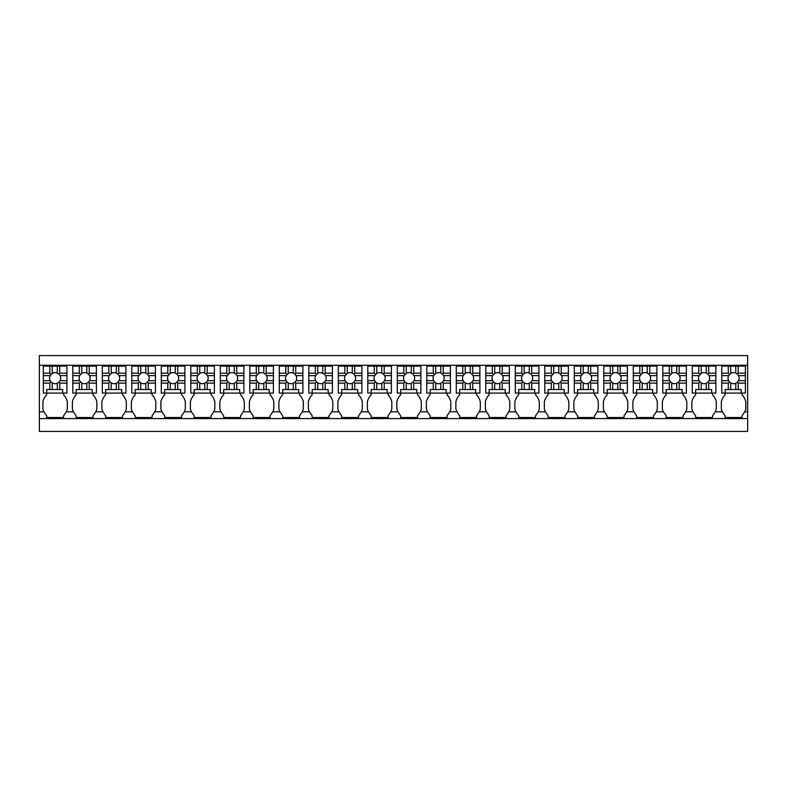<?xml version="1.0" encoding="UTF-8"?>
<svg xmlns="http://www.w3.org/2000/svg" width="787" height="787" viewBox="0 0 787 787"><rect width="100%" height="100%" fill="white"/><g stroke="black" fill="none" stroke-linecap="round" stroke-linejoin="round"><path stroke-width="1.18" d="M725.152 393.077L725.152 389.535L741.157 389.535L741.157 393.077L721.777 393.077L725.152 393.077L725.152 394.769A15.278 15.278 0 0 0 721.354 401.734L721.354 408.866A15.278 15.278 0 0 0 722.397 411.827L715.255 411.827L712.501 415.831L712.501 417.523L695.649 417.523L695.649 415.831L692.904 411.827L685.752 411.827L683.008 415.831L683.008 417.523L666.146 417.523L666.146 415.831L663.402 411.827L656.26 411.827L653.505 415.831L653.505 417.523L636.653 417.523L636.653 415.831L633.909 411.827L626.757 411.827L624.012 415.831L624.012 417.523L607.151 417.523L607.151 415.831L604.406 411.827L597.254 411.827L594.51 415.831L594.51 417.523L577.658 417.523L577.658 415.831L574.904 411.827L567.761 411.827L565.017 415.831L565.017 417.523L548.155 417.523L548.155 415.831L545.411 411.827L538.259 411.827L535.514 415.831L535.514 417.523L518.663 417.523L518.663 415.831L515.908 411.827L508.766 411.827L506.011 415.831L506.011 417.523L489.16 417.523L489.16 415.831L486.415 411.827L479.263 411.827L476.519 415.831L476.519 417.523L459.657 417.523L459.657 415.831L456.913 411.827L449.77 411.827L447.016 415.831L447.016 417.523L430.164 417.523L430.164 415.831L427.42 411.827L420.268 411.827L417.523 415.831L417.523 417.523L400.662 417.523L400.662 415.831L397.917 411.827L390.765 411.827L388.021 415.831L388.021 417.523L371.169 417.523L371.169 415.831L368.414 411.827L361.272 411.827L358.528 415.831L358.528 417.523L341.666 417.523L341.666 415.831L338.922 411.827L331.77 411.827L329.025 415.831L329.025 417.523L312.173 417.523L312.173 415.831L309.419 411.827L302.277 411.827L299.522 415.831L299.522 417.523L282.671 417.523L282.671 415.831L279.926 411.827L272.774 411.827L270.03 415.831L270.03 417.523L253.168 417.523L253.168 415.831L250.423 411.827L243.281 411.827L240.527 415.831L240.527 417.523L223.675 417.523L223.675 415.831L220.931 411.827L213.779 411.827L211.034 415.831L211.034 417.523L194.173 417.523L194.173 415.831L191.428 411.827L184.276 411.827L181.531 415.831L181.531 417.523L164.68 417.523L164.68 415.831L161.925 411.827L154.783 411.827L152.039 415.831L152.039 417.523L135.177 417.523L135.177 415.831L132.432 411.827L125.281 411.827L122.536 415.831L122.536 417.523L105.684 417.523L105.684 415.831L102.93 411.827L95.788 411.827L93.033 415.831L93.033 417.523L76.182 417.523L76.182 415.831L73.437 411.827L66.285 411.827L63.54 415.831L63.54 417.523L46.679 417.523L46.679 415.831L43.934 411.827L39.35 411.827L39.35 431.424L747.65 431.424L747.65 418.576L39.35 418.576M747.65 418.576L747.65 411.827L744.748 411.827L742.003 415.831L742.003 417.523L725.152 417.523L725.152 415.831L722.397 411.827M39.35 365.266L747.65 365.266L747.65 355.576L39.35 355.576L39.35 411.827M46.679 393.077L46.679 389.535L62.694 389.535L62.694 393.077L43.315 393.077L46.679 393.077L46.679 394.769A15.278 15.278 0 0 0 42.892 401.734L42.892 408.866A15.278 15.278 0 0 0 43.934 411.827M66.285 411.827A15.278 15.278 0 0 0 67.328 408.866L67.328 401.734A15.278 15.278 0 0 0 63.54 394.769L63.54 393.077L66.915 393.077L66.915 383.121L59.733 383.121L59.733 389.535M76.182 393.077L76.182 389.535L92.197 389.535L92.197 393.077L72.807 393.077L76.182 393.077L76.182 394.769A15.278 15.278 0 0 0 72.384 401.734L72.384 408.866A15.278 15.278 0 0 0 73.437 411.827M95.788 411.827A15.278 15.278 0 0 0 96.831 408.866L96.831 401.734A15.278 15.278 0 0 0 93.033 394.769L93.033 393.077L96.407 393.077L96.407 383.121L89.236 383.121L89.236 389.535M105.684 393.077L105.684 389.535L121.69 389.535L121.69 393.077L102.31 393.077L105.684 393.077L105.684 394.769A15.278 15.278 0 0 0 101.887 401.734L101.887 408.866A15.278 15.278 0 0 0 102.93 411.827M125.281 411.827A15.278 15.278 0 0 0 126.333 408.866L126.333 401.734A15.278 15.278 0 0 0 122.536 394.769L122.536 393.077L125.91 393.077L125.91 383.121L118.729 383.121L118.729 389.535M135.177 393.077L135.177 389.535L151.193 389.535L151.193 393.077L131.803 393.077L135.177 393.077L135.177 394.769A15.278 15.278 0 0 0 131.39 401.734L131.39 408.866A15.278 15.278 0 0 0 132.432 411.827M154.783 411.827A15.278 15.278 0 0 0 155.826 408.866L155.826 401.734A15.278 15.278 0 0 0 152.039 394.769L152.039 393.077L155.403 393.077L155.403 383.121L148.231 383.121L148.231 389.535M164.68 393.077L164.68 389.535L180.685 389.535L180.685 393.077L161.305 393.077L164.68 393.077L164.68 394.769A15.278 15.278 0 0 0 160.882 401.734L160.882 408.866A15.278 15.278 0 0 0 161.925 411.827M184.276 411.827A15.278 15.278 0 0 0 185.329 408.866L185.329 401.734A15.278 15.278 0 0 0 181.531 394.769L181.531 393.077L184.906 393.077L184.906 383.121L177.724 383.121L177.724 389.535M194.173 393.077L194.173 389.535L210.188 389.535L210.188 393.077L190.808 393.077L194.173 393.077L194.173 394.769A15.278 15.278 0 0 0 190.385 401.734L190.385 408.866A15.278 15.278 0 0 0 191.428 411.827M213.779 411.827A15.278 15.278 0 0 0 214.821 408.866L214.821 401.734A15.278 15.278 0 0 0 211.034 394.769L211.034 393.077L214.398 393.077L214.398 383.121L207.227 383.121L207.227 389.535M223.675 393.077L223.675 389.535L239.691 389.535L239.691 393.077L220.301 393.077L223.675 393.077L223.675 394.769A15.278 15.278 0 0 0 219.878 401.734L219.878 408.866A15.278 15.278 0 0 0 220.931 411.827M243.281 411.827A15.278 15.278 0 0 0 244.324 408.866L244.324 401.734A15.278 15.278 0 0 0 240.527 394.769L240.527 393.077L243.901 393.077L243.901 383.121L236.73 383.121L236.73 389.535M253.168 393.077L253.168 389.535L269.184 389.535L269.184 393.077L249.804 393.077L253.168 393.077L253.168 394.769A15.278 15.278 0 0 0 249.381 401.734L249.381 408.866A15.278 15.278 0 0 0 250.423 411.827M272.774 411.827A15.278 15.278 0 0 0 273.817 408.866L273.817 401.734A15.278 15.278 0 0 0 270.03 394.769L270.03 393.077L273.404 393.077L273.404 383.121L266.222 383.121L266.222 389.535M282.671 393.077L282.671 389.535L298.686 389.535L298.686 393.077L279.296 393.077L282.671 393.077L282.671 394.769A15.278 15.278 0 0 0 278.873 401.734L278.873 408.866A15.278 15.278 0 0 0 279.926 411.827M302.277 411.827A15.278 15.278 0 0 0 303.32 408.866L303.32 401.734A15.278 15.278 0 0 0 299.522 394.769L299.522 393.077L302.897 393.077L302.897 383.121L295.725 383.121L295.725 389.535M312.173 393.077L312.173 389.535L328.179 389.535L328.179 393.077L308.799 393.077L312.173 393.077L312.173 394.769A15.278 15.278 0 0 0 308.376 401.734L308.376 408.866A15.278 15.278 0 0 0 309.419 411.827M331.77 411.827A15.278 15.278 0 0 0 332.822 408.866L332.822 401.734A15.278 15.278 0 0 0 329.025 394.769L329.025 393.077L332.399 393.077L332.399 383.121L325.218 383.121L325.218 389.535M341.666 393.077L341.666 389.535L357.682 389.535L357.682 393.077L338.292 393.077L341.666 393.077L341.666 394.769A15.278 15.278 0 0 0 337.879 401.734L337.879 408.866A15.278 15.278 0 0 0 338.922 411.827M361.272 411.827A15.278 15.278 0 0 0 362.315 408.866L362.315 401.734A15.278 15.278 0 0 0 358.528 394.769L358.528 393.077L361.892 393.077L361.892 383.121L354.721 383.121L354.721 389.535M371.169 393.077L371.169 389.535L387.174 389.535L387.174 393.077L367.795 393.077L371.169 393.077L371.169 394.769A15.278 15.278 0 0 0 367.372 401.734L367.372 408.866A15.278 15.278 0 0 0 368.414 411.827M390.765 411.827A15.278 15.278 0 0 0 391.818 408.866L391.818 401.734A15.278 15.278 0 0 0 388.021 394.769L388.021 393.077L391.395 393.077L391.395 383.121L384.213 383.121L384.213 389.535M400.662 393.077L400.662 389.535L416.677 389.535L416.677 393.077L397.297 393.077L400.662 393.077L400.662 394.769A15.278 15.278 0 0 0 396.874 401.734L396.874 408.866A15.278 15.278 0 0 0 397.917 411.827M420.268 411.827A15.278 15.278 0 0 0 421.311 408.866L421.311 401.734A15.278 15.278 0 0 0 417.523 394.769L417.523 393.077L420.888 393.077L420.888 383.121L413.716 383.121L413.716 389.535M430.164 393.077L430.164 389.535L446.18 389.535L446.18 393.077L426.79 393.077L430.164 393.077L430.164 394.769A15.278 15.278 0 0 0 426.367 401.734L426.367 408.866A15.278 15.278 0 0 0 427.42 411.827M449.77 411.827A15.278 15.278 0 0 0 450.813 408.866L450.813 401.734A15.278 15.278 0 0 0 447.016 394.769L447.016 393.077L450.39 393.077L450.39 383.121L443.219 383.121L443.219 389.535M459.657 393.077L459.657 389.535L475.673 389.535L475.673 393.077L456.293 393.077L459.657 393.077L459.657 394.769A15.278 15.278 0 0 0 455.87 401.734L455.87 408.866A15.278 15.278 0 0 0 456.913 411.827M479.263 411.827A15.278 15.278 0 0 0 480.306 408.866L480.306 401.734A15.278 15.278 0 0 0 476.519 394.769L476.519 393.077L479.893 393.077L479.893 383.121L472.712 383.121L472.712 389.535M489.16 393.077L489.16 389.535L505.175 389.535L505.175 393.077L485.786 393.077L489.16 393.077L489.16 394.769A15.278 15.278 0 0 0 485.363 401.734L485.363 408.866A15.278 15.278 0 0 0 486.415 411.827M508.766 411.827A15.278 15.278 0 0 0 509.809 408.866L509.809 401.734A15.278 15.278 0 0 0 506.011 394.769L506.011 393.077L509.386 393.077L509.386 383.121L502.214 383.121L502.214 389.535M518.663 393.077L518.663 389.535L534.668 389.535L534.668 393.077L515.288 393.077L518.663 393.077L518.663 394.769A15.278 15.278 0 0 0 514.865 401.734L514.865 408.866A15.278 15.278 0 0 0 515.908 411.827M538.259 411.827A15.278 15.278 0 0 0 539.311 408.866L539.311 401.734A15.278 15.278 0 0 0 535.514 394.769L535.514 393.077L538.888 393.077L538.888 383.121L531.707 383.121L531.707 389.535M548.155 393.077L548.155 389.535L564.171 389.535L564.171 393.077L544.781 393.077L548.155 393.077L548.155 394.769A15.278 15.278 0 0 0 544.368 401.734L544.368 408.866A15.278 15.278 0 0 0 545.411 411.827M567.761 411.827A15.278 15.278 0 0 0 568.804 408.866L568.804 401.734A15.278 15.278 0 0 0 565.017 394.769L565.017 393.077L568.381 393.077L568.381 383.121L561.21 383.121L561.21 389.535M577.658 393.077L577.658 389.535L593.664 389.535L593.664 393.077L574.284 393.077L577.658 393.077L577.658 394.769A15.278 15.278 0 0 0 573.861 401.734L573.861 408.866A15.278 15.278 0 0 0 574.904 411.827M597.254 411.827A15.278 15.278 0 0 0 598.307 408.866L598.307 401.734A15.278 15.278 0 0 0 594.51 394.769L594.51 393.077L597.884 393.077L597.884 383.121L590.703 383.121L590.703 389.535M607.151 393.077L607.151 389.535L623.166 389.535L623.166 393.077L603.786 393.077L607.151 393.077L607.151 394.769A15.278 15.278 0 0 0 603.363 401.734L603.363 408.866A15.278 15.278 0 0 0 604.406 411.827M626.757 411.827A15.278 15.278 0 0 0 627.8 408.866L627.8 401.734A15.278 15.278 0 0 0 624.012 394.769L624.012 393.077L627.377 393.077L627.377 383.121L620.205 383.121L620.205 389.535M636.653 393.077L636.653 389.535L652.669 389.535L652.669 393.077L633.279 393.077L636.653 393.077L636.653 394.769A15.278 15.278 0 0 0 632.856 401.734L632.856 408.866A15.278 15.278 0 0 0 633.909 411.827M656.26 411.827A15.278 15.278 0 0 0 657.302 408.866L657.302 401.734A15.278 15.278 0 0 0 653.505 394.769L653.505 393.077L656.879 393.077L656.879 383.121L649.708 383.121L649.708 389.535M666.146 393.077L666.146 389.535L682.162 389.535L682.162 393.077L662.782 393.077L666.146 393.077L666.146 394.769A15.278 15.278 0 0 0 662.359 401.734L662.359 408.866A15.278 15.278 0 0 0 663.402 411.827M685.752 411.827A15.278 15.278 0 0 0 686.795 408.866L686.795 401.734A15.278 15.278 0 0 0 683.008 394.769L683.008 393.077L686.382 393.077L686.382 383.121L679.201 383.121L679.201 389.535M695.649 393.077L695.649 389.535L711.664 389.535L711.664 393.077L692.275 393.077L695.649 393.077L695.649 394.769A15.278 15.278 0 0 0 691.852 401.734L691.852 408.866A15.278 15.278 0 0 0 692.904 411.827M715.255 411.827A15.278 15.278 0 0 0 716.298 408.866L716.298 401.734A15.278 15.278 0 0 0 712.501 394.769L712.501 393.077L715.875 393.077L715.875 383.121L708.703 383.121L708.703 389.535M744.748 411.827A15.278 15.278 0 0 0 745.801 408.866L745.801 401.734A15.278 15.278 0 0 0 742.003 394.769L742.003 393.077L745.378 393.077L745.378 383.121L738.196 383.121L738.196 389.535M747.65 365.266L747.65 411.827M76.182 394.769A15.278 15.278 0 0 0 72.384 401.734M105.684 394.769A15.278 15.278 0 0 0 101.887 401.734M135.177 394.769A15.278 15.278 0 0 0 131.39 401.734M164.68 394.769A15.278 15.278 0 0 0 160.882 401.734M194.173 394.769A15.278 15.278 0 0 0 190.385 401.734M223.675 394.769A15.278 15.278 0 0 0 219.878 401.734M253.168 394.769A15.278 15.278 0 0 0 249.381 401.734M282.671 394.769A15.278 15.278 0 0 0 278.873 401.734M312.173 394.769A15.278 15.278 0 0 0 308.376 401.734M341.666 394.769A15.278 15.278 0 0 0 337.879 401.734M371.169 394.769A15.278 15.278 0 0 0 367.372 401.734M400.662 394.769A15.278 15.278 0 0 0 396.874 401.734M430.164 394.769A15.278 15.278 0 0 0 426.367 401.734M459.657 394.769A15.278 15.278 0 0 0 455.87 401.734M489.16 394.769A15.278 15.278 0 0 0 485.363 401.734M518.663 394.769A15.278 15.278 0 0 0 514.865 401.734M548.155 394.769A15.278 15.278 0 0 0 544.368 401.734M577.658 394.769A15.278 15.278 0 0 0 573.861 401.734M607.151 394.769A15.278 15.278 0 0 0 603.363 401.734M636.653 394.769A15.278 15.278 0 0 0 632.856 401.734M666.146 394.769A15.278 15.278 0 0 0 662.359 401.734M695.649 394.769A15.278 15.278 0 0 0 691.852 401.734M52.247 389.535L52.247 382.905A5.548 5.548 0 0 0 57.303 383.259L57.303 389.535M52.247 382.905L51.027 381.911L49.807 383.121L49.807 389.535M59.733 383.121L58.858 382.246L57.303 383.259M59.733 373.195L58.858 374.071L57.303 373.068A5.548 5.548 0 0 0 52.247 373.412L52.247 366.112L59.733 366.112L59.733 373.195L66.915 373.195L66.915 383.121M58.858 374.071L60.048 375.635L66.915 375.635M58.858 382.246L60.048 380.692A5.548 5.548 0 0 0 60.048 375.635M51.027 381.911L50.171 380.692A5.548 5.548 0 0 1 50.171 375.635L52.247 373.412M43.315 373.195L49.807 373.195L49.807 366.112L43.315 366.112L43.315 380.692L50.171 380.692M43.315 380.692L43.315 383.121L49.807 383.121M43.315 383.121L43.315 393.077M62.694 393.077L66.915 393.077M60.048 380.692L66.915 380.692M57.303 373.068L57.303 366.112M49.807 366.112L52.247 366.112M49.807 373.195L51.027 374.415M43.315 375.635L50.171 375.635M66.915 373.195L66.915 366.112L59.733 366.112M81.74 389.535L81.74 382.905A5.548 5.548 0 0 0 86.796 383.259L86.796 389.535M81.74 382.905L80.52 381.911L79.31 383.121L79.31 389.535M89.236 383.121L88.36 382.246L86.796 383.259M89.236 373.195L88.36 374.071L86.796 373.068A5.548 5.548 0 0 0 81.74 373.412L81.74 366.112L89.236 366.112L89.236 373.195L96.407 373.195L96.407 383.121M88.36 374.071L89.541 375.635L96.407 375.635M88.36 382.246L89.541 380.692A5.548 5.548 0 0 0 89.541 375.635M80.52 381.911L79.674 380.692A5.548 5.548 0 0 1 79.674 375.635L81.74 373.412M72.807 373.195L79.31 373.195L79.31 366.112L72.807 366.112L72.807 380.692L79.674 380.692M72.807 380.692L72.807 383.121L79.31 383.121M72.807 383.121L72.807 393.077M92.197 393.077L96.407 393.077M89.541 380.692L96.407 380.692M86.796 373.068L86.796 366.112M79.31 366.112L81.74 366.112M79.31 373.195L80.52 374.415M72.807 375.635L79.674 375.635M96.407 373.195L96.407 366.112L89.236 366.112M111.242 389.535L111.242 382.905A5.548 5.548 0 0 0 116.299 383.259L116.299 389.535M111.242 382.905L110.023 381.911L108.813 383.121L108.813 389.535M118.729 383.121L117.853 382.246L116.299 383.259M118.729 373.195L117.853 374.071L116.299 373.068A5.548 5.548 0 0 0 111.242 373.412L111.242 366.112L118.729 366.112L118.729 373.195L125.91 373.195L125.91 383.121M117.853 374.071L119.044 375.635L125.91 375.635M117.853 382.246L119.044 380.692A5.548 5.548 0 0 0 119.044 375.635M110.023 381.911L109.177 380.692A5.548 5.548 0 0 1 109.177 375.635L111.242 373.412M102.31 373.195L108.813 373.195L108.813 366.112L102.31 366.112L102.31 380.692L109.177 380.692M102.31 380.692L102.31 383.121L108.813 383.121M102.31 383.121L102.31 393.077M121.69 393.077L125.91 393.077M119.044 380.692L125.91 380.692M116.299 373.068L116.299 366.112M108.813 366.112L111.242 366.112M108.813 373.195L110.023 374.415M102.31 375.635L109.177 375.635M125.91 373.195L125.91 366.112L118.729 366.112M140.745 389.535L140.745 382.905A5.548 5.548 0 0 0 145.802 383.259L145.802 389.535M140.745 382.905L139.515 381.911L138.305 383.121L138.305 389.535M148.231 383.121L147.356 382.246L145.802 383.259M148.231 373.195L147.356 374.071L145.802 373.068A5.548 5.548 0 0 0 140.745 373.412L140.745 366.112L148.231 366.112L148.231 373.195L155.403 373.195L155.403 383.121M147.356 374.071L148.536 375.635L155.403 375.635M147.356 382.246L148.536 380.692A5.548 5.548 0 0 0 148.536 375.635M139.515 381.911L138.669 380.692A5.548 5.548 0 0 1 138.669 375.635L140.745 373.412M131.803 373.195L138.305 373.195L138.305 366.112L131.803 366.112L131.803 380.692L138.669 380.692M131.803 380.692L131.803 383.121L138.305 383.121M131.803 383.121L131.803 393.077M151.193 393.077L155.403 393.077M148.536 380.692L155.403 380.692M145.802 373.068L145.802 366.112M138.305 366.112L140.745 366.112M138.305 373.195L139.515 374.415M131.803 375.635L138.669 375.635M155.403 373.195L155.403 366.112L148.231 366.112M170.238 389.535L170.238 382.905A5.548 5.548 0 0 0 175.294 383.259L175.294 389.535M170.238 382.905L169.018 381.911L167.808 383.121L167.808 389.535M177.724 383.121L176.849 382.246L175.294 383.259M177.724 373.195L176.849 374.071L175.294 373.068A5.548 5.548 0 0 0 170.238 373.412L170.238 366.112L177.724 366.112L177.724 373.195L184.906 373.195L184.906 383.121M176.849 374.071L178.039 375.635L184.906 375.635M176.849 382.246L178.039 380.692A5.548 5.548 0 0 0 178.039 375.635M169.018 381.911L168.172 380.692A5.548 5.548 0 0 1 168.172 375.635L170.238 373.412M161.305 373.195L167.808 373.195L167.808 366.112L161.305 366.112L161.305 380.692L168.172 380.692M161.305 380.692L161.305 383.121L167.808 383.121M161.305 383.121L161.305 393.077M180.685 393.077L184.906 393.077M178.039 380.692L184.906 380.692M175.294 373.068L175.294 366.112M167.808 366.112L170.238 366.112M167.808 373.195L169.018 374.415M161.305 375.635L168.172 375.635M184.906 373.195L184.906 366.112L177.724 366.112M199.741 389.535L199.741 382.905A5.548 5.548 0 0 0 204.797 383.259L204.797 389.535M199.741 382.905L198.521 381.911L197.301 383.121L197.301 389.535M207.227 383.121L206.351 382.246L204.797 383.259M207.227 373.195L206.351 374.071L204.797 373.068A5.548 5.548 0 0 0 199.741 373.412L199.741 366.112L207.227 366.112L207.227 373.195L214.398 373.195L214.398 383.121M206.351 374.071L207.542 375.635L214.398 375.635M206.351 382.246L207.542 380.692A5.548 5.548 0 0 0 207.542 375.635M198.521 381.911L197.665 380.692A5.548 5.548 0 0 1 197.665 375.635L199.741 373.412M190.808 373.195L197.301 373.195L197.301 366.112L190.808 366.112L190.808 380.692L197.665 380.692M190.808 380.692L190.808 383.121L197.301 383.121M190.808 383.121L190.808 393.077M210.188 393.077L214.398 393.077M207.542 380.692L214.398 380.692M204.797 373.068L204.797 366.112M197.301 366.112L199.741 366.112M197.301 373.195L198.521 374.415M190.808 375.635L197.665 375.635M214.398 373.195L214.398 366.112L207.227 366.112M229.233 389.535L229.233 382.905A5.548 5.548 0 0 0 234.29 383.259L234.29 389.535M229.233 382.905L228.014 381.911L226.804 383.121L226.804 389.535M236.73 383.121L235.854 382.246L234.29 383.259M236.73 373.195L235.854 374.071L234.29 373.068A5.548 5.548 0 0 0 229.233 373.412L229.233 366.112L236.73 366.112L236.73 373.195L243.901 373.195L243.901 383.121M235.854 374.071L237.035 375.635L243.901 375.635M235.854 382.246L237.035 380.692A5.548 5.548 0 0 0 237.035 375.635M228.014 381.911L227.168 380.692A5.548 5.548 0 0 1 227.168 375.635L229.233 373.412M220.301 373.195L226.804 373.195L226.804 366.112L220.301 366.112L220.301 380.692L227.168 380.692M220.301 380.692L220.301 383.121L226.804 383.121M220.301 383.121L220.301 393.077M239.691 393.077L243.901 393.077M237.035 380.692L243.901 380.692M234.29 373.068L234.29 366.112M226.804 366.112L229.233 366.112M226.804 373.195L228.014 374.415M220.301 375.635L227.168 375.635M243.901 373.195L243.901 366.112L236.73 366.112M258.736 389.535L258.736 382.905A5.548 5.548 0 0 0 263.793 383.259L263.793 389.535M258.736 382.905L257.516 381.911L256.296 383.121L256.296 389.535M266.222 383.121L265.347 382.246L263.793 383.259M266.222 373.195L265.347 374.071L263.793 373.068A5.548 5.548 0 0 0 258.736 373.412L258.736 366.112L266.222 366.112L266.222 373.195L273.404 373.195L273.404 383.121M265.347 374.071L266.537 375.635L273.404 375.635M265.347 382.246L266.537 380.692A5.548 5.548 0 0 0 266.537 375.635M257.516 381.911L256.66 380.692A5.548 5.548 0 0 1 256.66 375.635L258.736 373.412M249.804 373.195L256.296 373.195L256.296 366.112L249.804 366.112L249.804 380.692L256.66 380.692M249.804 380.692L249.804 383.121L256.296 383.121M249.804 383.121L249.804 393.077M269.184 393.077L273.404 393.077M266.537 380.692L273.404 380.692M263.793 373.068L263.793 366.112M256.296 366.112L258.736 366.112M256.296 373.195L257.516 374.415M249.804 375.635L256.66 375.635M273.404 373.195L273.404 366.112L266.222 366.112M288.229 389.535L288.229 382.905A5.548 5.548 0 0 0 293.285 383.259L293.285 389.535M288.229 382.905L287.009 381.911L285.799 383.121L285.799 389.535M295.725 383.121L294.85 382.246L293.285 383.259M295.725 373.195L294.85 374.071L293.285 373.068A5.548 5.548 0 0 0 288.229 373.412L288.229 366.112L295.725 366.112L295.725 373.195L302.897 373.195L302.897 383.121M294.85 374.071L296.03 375.635L302.897 375.635M294.85 382.246L296.03 380.692A5.548 5.548 0 0 0 296.03 375.635M287.009 381.911L286.163 380.692A5.548 5.548 0 0 1 286.163 375.635L288.229 373.412M279.296 373.195L285.799 373.195L285.799 366.112L279.296 366.112L279.296 380.692L286.163 380.692M279.296 380.692L279.296 383.121L285.799 383.121M279.296 383.121L279.296 393.077M298.686 393.077L302.897 393.077M296.03 380.692L302.897 380.692M293.285 373.068L293.285 366.112M285.799 366.112L288.229 366.112M285.799 373.195L287.009 374.415M279.296 375.635L286.163 375.635M302.897 373.195L302.897 366.112L295.725 366.112M317.732 389.535L317.732 382.905A5.548 5.548 0 0 0 322.788 383.259L322.788 389.535M317.732 382.905L316.512 381.911L315.302 383.121L315.302 389.535M325.218 383.121L324.342 382.246L322.788 383.259M325.218 373.195L324.342 374.071L320.594 372.615A5.548 5.548 0 0 0 317.732 373.412L317.732 366.112L325.218 366.112L325.218 373.195L332.399 373.195L332.399 383.121M324.342 374.071L325.533 375.635L332.399 375.635M324.342 382.246L325.533 380.692A5.548 5.548 0 0 0 325.533 375.635M316.512 381.911L315.666 380.692A5.548 5.548 0 0 1 315.666 375.635L317.732 373.412M308.799 373.195L315.302 373.195L315.302 366.112L308.799 366.112L308.799 380.692L315.666 380.692M308.799 380.692L308.799 383.121L315.302 383.121M308.799 383.121L308.799 393.077M328.179 393.077L332.399 393.077M325.533 380.692L332.399 380.692M322.788 373.068L322.788 366.112M315.302 366.112L317.732 366.112M315.302 373.195L316.512 374.415M308.799 375.635L315.666 375.635M332.399 373.195L332.399 366.112L325.218 366.112M347.234 389.535L347.234 382.905A5.548 5.548 0 0 0 352.291 383.259L352.291 389.535M347.234 382.905L346.005 381.911L344.795 383.121L344.795 389.535M354.721 383.121L353.845 382.246L352.291 383.259M354.721 373.195L353.845 374.071L352.291 373.068A5.548 5.548 0 0 0 347.234 373.412L347.234 366.112L354.721 366.112L354.721 373.195L361.892 373.195L361.892 383.121M353.845 374.071L355.026 375.635L361.892 375.635M353.845 382.246L355.026 380.692A5.548 5.548 0 0 0 355.026 375.635M346.005 381.911L345.159 380.692A5.548 5.548 0 0 1 345.159 375.635L347.234 373.412M338.292 373.195L344.795 373.195L344.795 366.112L338.292 366.112L338.292 380.692L345.159 380.692M338.292 380.692L338.292 383.121L344.795 383.121M338.292 383.121L338.292 393.077M357.682 393.077L361.892 393.077M355.026 380.692L361.892 380.692M352.291 373.068L352.291 366.112M344.795 366.112L347.234 366.112M344.795 373.195L346.005 374.415M338.292 375.635L345.159 375.635M361.892 373.195L361.892 366.112L354.721 366.112M376.727 389.535L376.727 382.905A5.548 5.548 0 0 0 381.784 383.259L381.784 389.535M376.727 382.905L375.507 381.911L374.297 383.121L374.297 389.535M384.213 383.121L383.338 382.246L381.784 383.259M384.213 373.195L383.338 374.071L381.784 373.068A5.548 5.548 0 0 0 376.727 373.412L376.727 366.112L384.213 366.112L384.213 373.195L391.395 373.195L391.395 383.121M383.338 374.071L384.528 375.635L391.395 375.635M383.338 382.246L384.528 380.692A5.548 5.548 0 0 0 384.528 375.635M375.507 381.911L374.661 380.692A5.548 5.548 0 0 1 374.661 375.635L376.727 373.412M367.795 373.195L374.297 373.195L374.297 366.112L367.795 366.112L367.795 380.692L374.661 380.692M367.795 380.692L367.795 383.121L374.297 383.121M367.795 383.121L367.795 393.077M387.174 393.077L391.395 393.077M384.528 380.692L391.395 380.692M381.784 373.068L381.784 366.112M374.297 366.112L376.727 366.112M374.297 373.195L375.507 374.415M367.795 375.635L374.661 375.635M391.395 373.195L391.395 366.112L384.213 366.112M406.23 389.535L406.23 382.905A5.548 5.548 0 0 0 411.286 383.259L411.286 389.535M406.23 382.905L405.01 381.911L403.79 383.121L403.79 389.535M413.716 383.121L412.841 382.246L411.286 383.259M413.716 373.195L412.841 374.071L411.286 373.068A5.548 5.548 0 0 0 406.23 373.412L406.23 366.112L413.716 366.112L413.716 373.195L420.888 373.195L420.888 383.121M412.841 374.071L414.031 375.635L420.888 375.635M412.841 382.246L414.031 380.692A5.548 5.548 0 0 0 414.031 375.635M405.01 381.911L404.154 380.692A5.548 5.548 0 0 1 404.154 375.635L406.23 373.412M397.297 373.195L403.79 373.195L403.79 366.112L397.297 366.112L397.297 380.692L404.154 380.692M397.297 380.692L397.297 383.121L403.79 383.121M397.297 383.121L397.297 393.077M416.677 393.077L420.888 393.077M414.031 380.692L420.888 380.692M411.286 373.068L411.286 366.112M403.79 366.112L406.23 366.112M403.79 373.195L405.01 374.415M397.297 375.635L404.154 375.635M420.888 373.195L420.888 366.112L413.716 366.112M435.723 389.535L435.723 382.905A5.548 5.548 0 0 0 440.779 383.259L440.779 389.535M435.723 382.905L434.503 381.911L433.293 383.121L433.293 389.535M443.219 383.121L442.343 382.246L440.779 383.259M443.219 373.195L442.343 374.071L440.779 373.068A5.548 5.548 0 0 0 435.723 373.412L435.723 366.112L443.219 366.112L443.219 373.195L450.39 373.195L450.39 383.121M442.343 374.071L443.524 375.635L450.39 375.635M442.343 382.246L443.524 380.692A5.548 5.548 0 0 0 443.524 375.635M434.503 381.911L433.657 380.692A5.548 5.548 0 0 1 433.657 375.635L435.723 373.412M426.79 373.195L433.293 373.195L433.293 366.112L426.79 366.112L426.79 380.692L433.657 380.692M426.79 380.692L426.79 383.121L433.293 383.121M426.79 383.121L426.79 393.077M446.18 393.077L450.39 393.077M443.524 380.692L450.39 380.692M440.779 373.068L440.779 366.112M433.293 366.112L435.723 366.112M433.293 373.195L434.503 374.415M426.79 375.635L433.657 375.635M450.39 373.195L450.39 366.112L443.219 366.112M465.225 389.535L465.225 382.905A5.548 5.548 0 0 0 470.282 383.259L470.282 389.535M465.225 382.905L464.005 381.911L462.786 383.121L462.786 389.535M472.712 383.121L471.836 382.246L470.282 383.259M472.712 373.195L471.836 374.071L470.282 373.068A5.548 5.548 0 0 0 465.225 373.412L465.225 366.112L472.712 366.112L472.712 373.195L479.893 373.195L479.893 383.121M471.836 374.071L473.026 375.635L479.893 375.635M471.836 382.246L473.026 380.692A5.548 5.548 0 0 0 473.026 375.635M464.005 381.911L463.149 380.692A5.548 5.548 0 0 1 463.149 375.635L465.225 373.412M456.293 373.195L462.786 373.195L462.786 366.112L456.293 366.112L456.293 380.692L463.149 380.692M456.293 380.692L456.293 383.121L462.786 383.121M456.293 383.121L456.293 393.077M475.673 393.077L479.893 393.077M473.026 380.692L479.893 380.692M470.282 373.068L470.282 366.112M462.786 366.112L465.225 366.112M462.786 373.195L464.005 374.415M456.293 375.635L463.149 375.635M479.893 373.195L479.893 366.112L472.712 366.112M494.718 389.535L494.718 382.905A5.548 5.548 0 0 0 499.775 383.259L499.775 389.535M494.718 382.905L493.498 381.911L492.288 383.121L492.288 389.535M502.214 383.121L501.339 382.246L499.775 383.259M502.214 373.195L501.339 374.071L499.775 373.068A5.548 5.548 0 0 0 494.718 373.412L494.718 366.112L502.214 366.112L502.214 373.195L509.386 373.195L509.386 383.121M501.339 374.071L502.519 375.635L509.386 375.635M501.339 382.246L502.519 380.692A5.548 5.548 0 0 0 502.519 375.635M493.498 381.911L492.652 380.692A5.548 5.548 0 0 1 492.652 375.635L494.718 373.412M485.786 373.195L492.288 373.195L492.288 366.112L485.786 366.112L485.786 380.692L492.652 380.692M485.786 380.692L485.786 383.121L492.288 383.121M485.786 383.121L485.786 393.077M505.175 393.077L509.386 393.077M502.519 380.692L509.386 380.692M499.775 373.068L499.775 366.112M492.288 366.112L494.718 366.112M492.288 373.195L493.498 374.415M485.786 375.635L492.652 375.635M509.386 373.195L509.386 366.112L502.214 366.112M524.221 389.535L524.221 382.905A5.548 5.548 0 0 0 529.277 383.259L529.277 389.535M524.221 382.905L523.001 381.911L521.791 383.121L521.791 389.535M531.707 383.121L530.832 382.246L529.277 383.259M531.707 373.195L530.832 374.071L529.277 373.068A5.548 5.548 0 0 0 524.221 373.412L524.221 366.112L531.707 366.112L531.707 373.195L538.888 373.195L538.888 383.121M530.832 374.071L532.022 375.635L538.888 375.635M530.832 382.246L532.022 380.692A5.548 5.548 0 0 0 532.022 375.635M523.001 381.911L522.155 380.692A5.548 5.548 0 0 1 522.155 375.635L524.221 373.412M515.288 373.195L521.791 373.195L521.791 366.112L515.288 366.112L515.288 380.692L522.155 380.692M515.288 380.692L515.288 383.121L521.791 383.121M515.288 383.121L515.288 393.077M534.668 393.077L538.888 393.077M532.022 380.692L538.888 380.692M529.277 373.068L529.277 366.112M521.791 366.112L524.221 366.112M521.791 373.195L523.001 374.415M515.288 375.635L522.155 375.635M538.888 373.195L538.888 366.112L531.707 366.112M553.723 389.535L553.723 382.905A5.548 5.548 0 0 0 558.78 383.259L558.78 389.535M553.723 382.905L552.494 381.911L551.284 383.121L551.284 389.535M561.21 383.121L560.334 382.246L558.78 383.259M561.21 373.195L560.334 374.071L558.78 373.068A5.548 5.548 0 0 0 553.723 373.412L553.723 366.112L561.21 366.112L561.21 373.195L568.381 373.195L568.381 383.121M560.334 374.071L561.515 375.635L568.381 375.635M560.334 382.246L561.515 380.692A5.548 5.548 0 0 0 561.515 375.635M552.494 381.911L551.648 380.692A5.548 5.548 0 0 1 551.648 375.635L553.723 373.412M544.781 373.195L551.284 373.195L551.284 366.112L544.781 366.112L544.781 380.692L551.648 380.692M544.781 380.692L544.781 383.121L551.284 383.121M544.781 383.121L544.781 393.077M564.171 393.077L568.381 393.077M561.515 380.692L568.381 380.692M558.78 373.068L558.78 366.112M551.284 366.112L553.723 366.112M551.284 373.195L552.494 374.415M544.781 375.635L551.648 375.635M568.381 373.195L568.381 366.112L561.21 366.112M583.216 389.535L583.216 382.905A5.548 5.548 0 0 0 588.273 383.259L588.273 389.535M583.216 382.905L581.996 381.911L580.786 383.121L580.786 389.535M590.703 383.121L589.827 382.246L588.273 383.259M590.703 373.195L589.827 374.071L588.273 373.068A5.548 5.548 0 0 0 583.216 373.412L583.216 366.112L590.703 366.112L590.703 373.195L597.884 373.195L597.884 383.121M589.827 374.071L591.017 375.635L597.884 375.635M589.827 382.246L591.017 380.692A5.548 5.548 0 0 0 591.017 375.635M581.996 381.911L581.15 380.692A5.548 5.548 0 0 1 581.15 375.635L583.216 373.412M574.284 373.195L580.786 373.195L580.786 366.112L574.284 366.112L574.284 380.692L581.15 380.692M574.284 380.692L574.284 383.121L580.786 383.121M574.284 383.121L574.284 393.077M593.664 393.077L597.884 393.077M591.017 380.692L597.884 380.692M588.273 373.068L588.273 366.112M580.786 366.112L583.216 366.112M580.786 373.195L581.996 374.415M574.284 375.635L581.15 375.635M597.884 373.195L597.884 366.112L590.703 366.112M612.719 389.535L612.719 382.905A5.548 5.548 0 0 0 617.775 383.259L617.775 389.535M612.719 382.905L611.499 381.911L610.279 383.121L610.279 389.535M620.205 383.121L619.33 382.246L617.775 383.259M620.205 373.195L619.33 374.071L617.775 373.068A5.548 5.548 0 0 0 612.719 373.412L612.719 366.112L620.205 366.112L620.205 373.195L627.377 373.195L627.377 383.121M619.33 374.071L620.52 375.635L627.377 375.635M619.33 382.246L620.52 380.692A5.548 5.548 0 0 0 620.52 375.635M611.499 381.911L610.643 380.692A5.548 5.548 0 0 1 610.643 375.635L612.719 373.412M603.786 373.195L610.279 373.195L610.279 366.112L603.786 366.112L603.786 380.692L610.643 380.692M603.786 380.692L603.786 383.121L610.279 383.121M603.786 383.121L603.786 393.077M623.166 393.077L627.377 393.077M620.52 380.692L627.377 380.692M617.775 373.068L617.775 366.112M610.279 366.112L612.719 366.112M610.279 373.195L611.499 374.415M603.786 375.635L610.643 375.635M627.377 373.195L627.377 366.112L620.205 366.112M642.212 389.535L642.212 382.905A5.548 5.548 0 0 0 647.268 383.259L647.268 389.535M642.212 382.905L640.992 381.911L639.782 383.121L639.782 389.535M649.708 383.121L648.832 382.246L647.268 383.259M649.708 373.195L648.832 374.071L647.268 373.068A5.548 5.548 0 0 0 642.212 373.412L642.212 366.112L649.708 366.112L649.708 373.195L656.879 373.195L656.879 383.121M648.832 374.071L650.013 375.635L656.879 375.635M648.832 382.246L650.013 380.692A5.548 5.548 0 0 0 650.013 375.635M640.992 381.911L640.146 380.692A5.548 5.548 0 0 1 640.146 375.635L642.212 373.412M633.279 373.195L639.782 373.195L639.782 366.112L633.279 366.112L633.279 380.692L640.146 380.692M633.279 380.692L633.279 383.121L639.782 383.121M633.279 383.121L633.279 393.077M652.669 393.077L656.879 393.077M650.013 380.692L656.879 380.692M647.268 373.068L647.268 366.112M639.782 366.112L642.212 366.112M639.782 373.195L640.992 374.415M633.279 375.635L640.146 375.635M656.879 373.195L656.879 366.112L649.708 366.112M671.714 389.535L671.714 382.905A5.548 5.548 0 0 0 676.771 383.259L676.771 389.535M671.714 382.905L670.494 381.911L669.284 383.121L669.284 389.535M679.201 383.121L678.325 382.246L676.771 383.259M679.201 373.195L678.325 374.071L676.771 373.068A5.548 5.548 0 0 0 671.714 373.412L671.714 366.112L679.201 366.112L679.201 373.195L686.382 373.195L686.382 383.121M678.325 374.071L679.515 375.635L686.382 375.635M678.325 382.246L679.515 380.692A5.548 5.548 0 0 0 679.515 375.635M670.494 381.911L669.639 380.692A5.548 5.548 0 0 1 669.639 375.635L671.714 373.412M662.782 373.195L669.284 373.195L669.284 366.112L662.782 366.112L662.782 380.692L669.639 380.692M662.782 380.692L662.782 383.121L669.284 383.121M662.782 383.121L662.782 393.077M682.162 393.077L686.382 393.077M679.515 380.692L686.382 380.692M676.771 373.068L676.771 366.112M669.284 366.112L671.714 366.112M669.284 373.195L670.494 374.415M662.782 375.635L669.639 375.635M686.382 373.195L686.382 366.112L679.201 366.112M701.207 389.535L701.207 382.905A5.548 5.548 0 0 0 706.264 383.259L706.264 389.535M701.207 382.905L699.987 381.911L698.777 383.121L698.777 389.535M708.703 383.121L707.828 382.246L706.264 383.259M708.703 373.195L707.828 374.071L706.264 373.068A5.548 5.548 0 0 0 701.207 373.412L701.207 366.112L708.703 366.112L708.703 373.195L715.875 373.195L715.875 383.121M707.828 374.071L709.008 375.635L715.875 375.635M707.828 382.246L709.008 380.692A5.548 5.548 0 0 0 709.008 375.635M699.987 381.911L699.141 380.692A5.548 5.548 0 0 1 699.141 375.635L701.207 373.412M692.275 373.195L698.777 373.195L698.777 366.112L692.275 366.112L692.275 380.692L699.141 380.692M692.275 380.692L692.275 383.121L698.777 383.121M692.275 383.121L692.275 393.077M711.664 393.077L715.875 393.077M709.008 380.692L715.875 380.692M706.264 373.068L706.264 366.112M698.777 366.112L701.207 366.112M698.777 373.195L699.987 374.415M692.275 375.635L699.141 375.635M715.875 373.195L715.875 366.112L708.703 366.112M730.71 389.535L730.71 382.905A5.548 5.548 0 0 0 735.766 383.259L735.766 389.535M730.71 382.905L729.49 381.911L728.28 383.121L728.28 389.535M738.196 383.121L737.321 382.246L735.766 383.259M738.196 373.195L737.321 374.071L735.766 373.068A5.548 5.548 0 0 0 730.71 373.412L730.71 366.112L738.196 366.112L738.196 373.195L745.378 373.195L745.378 383.121M737.321 374.071L738.511 375.635L745.378 375.635M737.321 382.246L738.511 380.692A5.548 5.548 0 0 0 738.511 375.635M729.49 381.911L728.644 380.692A5.548 5.548 0 0 1 728.644 375.635L730.71 373.412M721.777 373.195L728.28 373.195L728.28 366.112L721.777 366.112L721.777 380.692L728.644 380.692M721.777 380.692L721.777 383.121L728.28 383.121M721.777 383.121L721.777 393.077M741.157 393.077L745.378 393.077M738.511 380.692L745.378 380.692M735.766 373.068L735.766 366.112M728.28 366.112L730.71 366.112M728.28 373.195L729.49 374.415M721.777 375.635L728.644 375.635M745.378 373.195L745.378 366.112L738.196 366.112"/></g></svg>
